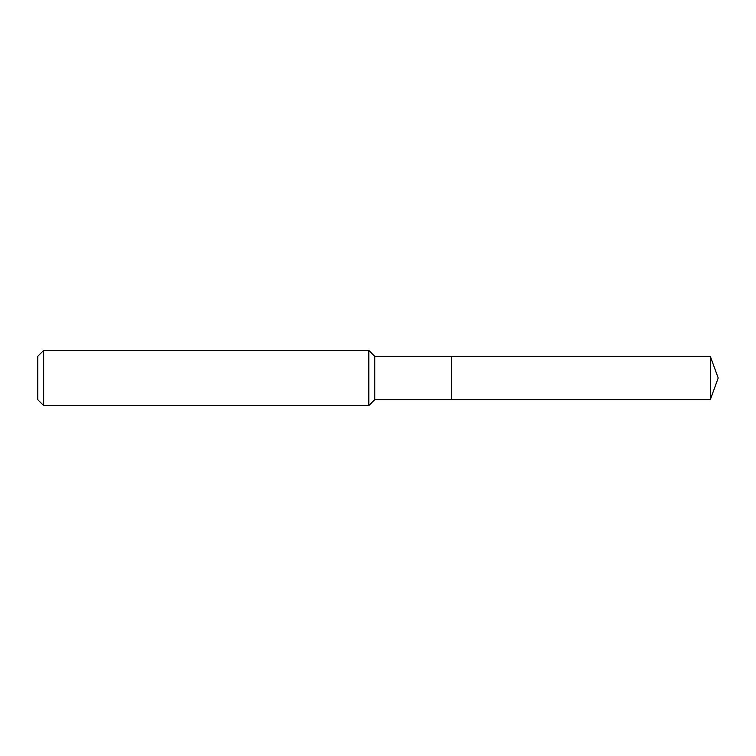 <?xml version="1.0" encoding="UTF-8"?>
<svg xmlns="http://www.w3.org/2000/svg" width="756" height="756" viewBox="0 0 756 756"><rect width="100%" height="100%" fill="white"/><g stroke="black" fill="none" stroke-linecap="round" stroke-linejoin="round"><path stroke-width="1.13" d="M374.778 378L374.778 399.603L710.338 399.603L710.338 356.397L451.559 356.397L451.559 399.603L451.559 356.397L374.778 356.397L374.778 378M43.64 350.415L43.64 405.585L37.8 399.744L37.8 356.256L43.64 350.415L368.805 350.415L368.805 405.585L374.778 399.603M43.64 405.585L368.805 405.585M374.778 356.397L368.805 350.415M710.338 356.397L718.2 378L710.338 399.603"/></g></svg>
